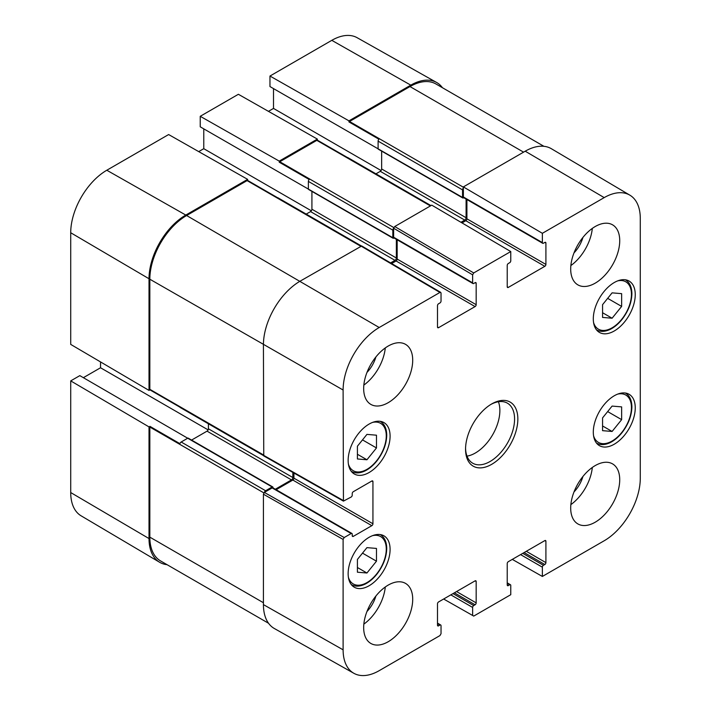 <?xml version="1.0" encoding="UTF-8"?>
<svg xmlns="http://www.w3.org/2000/svg" width="711" height="711" viewBox="0 0 711 711"><rect width="100%" height="100%" fill="white"/><g stroke="black" fill="none" stroke-linecap="round" stroke-linejoin="round"><path stroke-width="1.07" d="M357.411 559.441L366.938 547.63L376.475 548.43L376.475 561.192L366.938 573.004L357.411 572.204L357.411 559.441M366.938 573.004L357.411 567.502M376.475 561.192L362.503 553.131M357.411 446.206L366.938 434.394L376.475 435.194L376.475 447.957L366.938 459.768L357.411 458.968L357.411 446.206M366.938 459.768L357.411 454.267M376.475 447.957L362.503 439.896M602.564 417.899L612.1 406.088L621.636 406.888L621.636 419.65L612.1 431.461L602.564 430.662L602.564 417.899M612.1 431.461L602.564 425.96M621.636 419.65L607.665 411.589M602.564 304.663L612.1 292.852L621.636 293.652L621.636 306.414L612.1 318.226L602.564 317.426L602.564 304.663M612.1 318.226L602.564 312.724M621.636 306.414L607.665 298.353M70.718 380.892L79.828 375.63L187.704 438.225L181.163 442.002A1.929 1.111 120 0 0 179.919 443.664L149.95 426.36L149.017 426.902L70.718 380.892L70.718 492.554A51.032 29.462 120 0 0 81.125 515.831L159.628 562.277A52.01 30.022 120 0 0 167.076 564.685M83.374 377.674L100.535 367.765L100.535 361.926M361.295 245.899L278.01 197.818A1.929 1.111 120 0 0 277.592 197.729L247.632 180.434L247.632 179.359L168.631 134.548L106.801 170.24A51.032 29.462 120 0 0 70.718 232.746L70.718 344.408L149.017 390.41L149.95 389.877L179.919 407.172A1.929 1.111 120 0 0 180.203 407.492L263.488 455.582M198.716 151.612L203.773 148.688L203.773 128.878M392.819 237.705L200.235 126.825L200.235 116.302L279.227 161.113L279.227 162.188L309.196 179.492A1.929 1.111 120 0 0 308.378 181.403L308.378 188.948A1.155 0.667 120 0 0 308.618 189.482L393.059 238.229A1.155 0.667 -60 0 1 392.819 237.705L392.819 230.151A1.929 1.111 -60 0 1 393.645 228.231L472.628 274.828L473.722 272.944L510.765 251.552L431.773 205.15L394.729 226.533L393.645 228.231M430.973 205.612L347.75 157.558A1.929 1.111 120 0 0 347.332 157.469L317.364 140.174L317.364 139.098L238.372 94.287L200.235 116.302M268.447 111.351L273.504 108.428L273.504 88.608M462.55 197.445L269.967 86.564L269.967 76.041L348.959 120.852L348.959 121.928L378.927 139.223A1.929 1.111 120 0 0 378.11 141.142L378.11 148.688A1.155 0.667 120 0 0 378.35 149.221L462.79 197.969A1.155 0.667 -60 0 1 462.55 197.445L462.55 189.89A1.929 1.111 -60 0 1 463.368 187.98L463.368 186.904L542.369 233.306L604.199 197.614A51.032 29.462 -60 0 1 629.875 195.169A51.032 29.462 -60 0 1 640.282 218.446L640.282 478.254A51.032 29.462 -60 0 1 604.199 540.76L542.369 576.452L512.284 559.388M442.446 87.729A52.01 30.022 120 0 0 436.643 82.485L357.162 37.719A51.032 29.462 120 0 0 331.797 40.34L269.967 76.041M208.403 423.774L208.403 428.786A1.929 1.111 -60 0 1 207.043 431.15L191.579 440.073M272.722 486.919L188.282 438.163A1.155 0.667 120 0 0 187.704 438.225L272.144 486.973A1.155 0.667 -60 0 1 272.722 486.919A1.155 0.667 -60 0 1 272.962 487.453L272.962 487.87A1.538 0.889 120 0 0 272.917 487.844A1.538 0.889 120 0 0 272.144 487.924L351.145 533.526A1.538 0.889 -60 0 1 351.909 533.454A1.538 0.889 -60 0 1 352.229 534.157L352.229 535.73A1.538 0.889 120 0 0 352.549 536.432A1.538 0.889 120 0 0 353.323 536.361L352.229 535.73M100.535 367.765L208.127 429.888M381.647 151.123L381.647 168.978A1.929 1.111 -60 0 1 380.287 171.333L375.95 173.84M273.504 108.428L381.105 170.551M311.916 191.383L311.916 209.238A1.929 1.111 -60 0 1 310.556 211.594L306.219 214.1M203.773 148.688L311.374 210.811M351.145 533.526L344.204 537.534L264.359 492.43A1.929 1.111 -60 0 1 265.612 490.75L272.144 486.973M149.95 426.36A1.929 1.111 120 0 0 149.834 427.053L149.834 537.152A52.01 30.022 120 0 0 160.606 560.952L268.554 623.271M247.632 179.359L185.793 215.06A52.01 30.022 120 0 0 149.017 278.748L149.017 390.41M247.632 180.434A1.929 1.111 120 0 0 247.081 180.612L186.611 215.531A52.01 30.022 120 0 0 149.834 279.219L149.834 389.317A1.929 1.111 120 0 0 149.95 389.877M317.364 140.174A1.929 1.111 120 0 0 316.822 140.351L279.77 161.744A1.929 1.111 120 0 0 279.227 162.188M543.924 146.315L435.985 83.996A52.01 30.022 120 0 0 409.98 86.564L349.51 121.483A1.929 1.111 120 0 0 348.959 121.928M542.369 233.306L542.369 242.575L463.368 196.974A1.538 0.889 120 0 0 463.688 197.676A1.538 0.889 120 0 0 463.741 197.702L463.368 197.916A1.155 0.667 -60 0 1 462.79 197.969M436.643 82.485A52.01 30.022 120 0 0 410.798 85.151L348.959 120.852M472.628 274.828L472.628 282.836L393.636 237.234A1.538 0.889 120 0 0 393.956 237.936A1.538 0.889 120 0 0 394.001 237.963L393.636 238.176A1.155 0.667 -60 0 1 393.059 238.229M317.364 139.098L279.227 161.113M149.017 426.902L149.017 538.565A52.01 30.022 120 0 0 159.628 562.277M463.368 196.974L463.368 187.98M264.519 492.323L272.144 487.924M462.017 222.916L465.821 220.721L544.822 266.323A1.538 0.889 120 0 0 545.906 264.439L466.914 218.828A1.538 0.889 -60 0 1 465.821 220.721M466.914 218.828L466.914 199.533M460.941 222.276L464.736 220.09A1.929 1.111 120 0 0 466.096 217.735L466.096 199.062M393.636 237.234L393.636 228.427M275.317 489.23L291.483 479.898A1.929 1.111 120 0 0 292.852 477.543L292.852 472.424M276.135 489.701L292.852 480.058L371.844 525.669A1.538 0.889 120 0 0 372.937 523.776L293.936 478.174A1.538 0.889 -60 0 1 292.852 480.058M293.936 478.174L293.936 473.046M391.645 263.541L396.089 260.981L475.081 306.583A1.538 0.889 120 0 0 476.174 304.699L397.173 259.088A1.538 0.889 -60 0 1 396.089 260.981M397.173 259.088L397.173 239.794M390.57 262.91L394.996 260.35A1.929 1.111 120 0 0 396.356 257.995L396.356 239.323M629.875 195.169L551.372 148.723A52.01 30.022 120 0 0 525.207 151.203L463.368 186.904M264.359 492.43L263.425 494.207L263.425 604.617A52.01 30.022 120 0 0 274.357 628.515L353.838 673.281A51.032 29.462 -60 0 1 343.111 649.827L343.111 539.418L344.204 537.534M440.722 292.372L361.721 245.962L300.202 281.112A52.01 30.022 120 0 0 263.425 344.799L263.754 455.92L343.44 501.131L343.111 390.01A51.032 29.462 -60 0 1 379.203 327.513L439.94 292.443L440.722 292.372L441.033 293.074L441.033 301.082A1.538 0.889 -60 0 1 439.94 302.966L438.58 303.757A1.538 0.889 120 0 0 437.496 305.641L437.496 327.033A1.538 0.889 120 0 0 437.816 327.735A1.538 0.889 120 0 0 438.58 327.664L437.496 327.033M573.999 491.95A22.796 13.162 120 0 0 582.922 476.503M570.871 504.614A34.67 20.015 120 0 0 592.316 467.456M573.999 252.903A22.796 13.162 120 0 0 582.922 237.447M570.871 265.559A34.67 20.015 120 0 0 592.316 228.409M366.974 372.422A22.796 13.162 120 0 0 375.897 356.975M363.845 385.086A34.67 20.015 120 0 0 385.291 347.928M366.974 611.478A22.796 13.162 120 0 0 375.897 596.022M363.845 624.134A34.67 20.015 120 0 0 385.291 586.984M570.693 268.998A34.67 20.015 -60 0 1 585.828 234.106A34.67 20.015 -60 0 1 612.544 224.818A34.67 20.015 -60 0 1 612.544 264.856A34.67 20.015 -60 0 1 577.874 284.871A34.67 20.015 -60 0 1 570.693 268.998M363.668 388.526A34.67 20.015 -60 0 1 378.803 353.634A34.67 20.015 -60 0 1 405.528 344.346A34.67 20.015 -60 0 1 405.528 384.375A34.67 20.015 -60 0 1 370.849 404.399A34.67 20.015 -60 0 1 363.668 388.526M363.668 627.573A34.67 20.015 -60 0 1 378.803 592.69A34.67 20.015 -60 0 1 405.528 583.393A34.67 20.015 -60 0 1 405.528 623.431A34.67 20.015 -60 0 1 370.849 643.446A34.67 20.015 -60 0 1 363.668 627.573M570.693 508.054A34.67 20.015 -60 0 1 585.828 473.162A34.67 20.015 -60 0 1 612.544 463.874A34.67 20.015 -60 0 1 612.544 503.903A34.67 20.015 -60 0 1 577.874 523.927A34.67 20.015 -60 0 1 570.693 508.054M593.303 318.857A29.666 17.126 -60 0 1 606.252 289.004A29.666 17.126 -60 0 1 629.111 281.058A29.666 17.126 -60 0 1 629.111 315.311A29.666 17.126 -60 0 1 599.453 332.437A29.666 17.126 -60 0 1 593.303 318.857M348.141 460.399A29.666 17.126 -60 0 1 361.09 430.546A29.666 17.126 -60 0 1 383.949 422.601A29.666 17.126 -60 0 1 383.949 456.853A29.666 17.126 -60 0 1 354.291 473.979A29.666 17.126 -60 0 1 348.141 460.399M348.141 573.635A29.666 17.126 -60 0 1 361.09 543.782A29.666 17.126 -60 0 1 383.949 535.836A29.666 17.126 -60 0 1 383.949 570.089A29.666 17.126 -60 0 1 354.291 587.215A29.666 17.126 -60 0 1 348.141 573.635M593.303 432.092A29.666 17.126 -60 0 1 606.252 402.239A29.666 17.126 -60 0 1 629.111 394.294A29.666 17.126 -60 0 1 629.111 428.546A29.666 17.126 -60 0 1 599.453 445.673A29.666 17.126 -60 0 1 593.303 432.092M490.866 404.435A34.67 20.015 -60 0 1 507.405 403.164A34.67 20.015 -60 0 1 514.577 419.037A34.67 20.015 -60 0 1 499.451 453.929A34.67 20.015 -60 0 1 472.726 463.217A34.67 20.015 -60 0 1 465.563 448.268M517.848 419.037A36.981 21.348 120 0 0 491.701 403.937A36.981 21.348 120 0 0 465.554 449.236A36.981 21.348 120 0 0 491.701 464.327A36.981 21.348 120 0 0 517.848 419.037M510.765 251.552L510.765 260.821A1.538 0.889 -60 0 1 509.68 262.706L508.321 263.497A1.538 0.889 120 0 0 507.227 265.381L507.227 286.773A1.538 0.889 120 0 0 507.547 287.475A1.538 0.889 120 0 0 508.321 287.404L507.227 286.773M475.081 282.685L476.174 283.316A1.538 0.889 120 0 0 475.855 282.605A1.538 0.889 120 0 0 475.081 282.685L473.722 283.467A1.538 0.889 -60 0 1 472.948 283.547A1.538 0.889 -60 0 1 472.628 282.836M476.174 283.316L476.174 304.699M475.081 306.583L438.58 327.664M371.844 481L372.937 481.631A1.538 0.889 120 0 0 372.617 480.92A1.538 0.889 120 0 0 371.844 481L353.323 491.692A1.538 0.889 120 0 0 352.229 493.585L352.229 495.158A1.538 0.889 -60 0 1 351.145 497.042L343.44 501.122M372.937 481.631L372.937 523.776M371.844 525.669L353.323 536.361M437.496 623.645L439.94 625.058A1.538 0.889 -60 0 1 440.713 624.987A1.538 0.889 -60 0 1 441.033 625.689L441.033 633.705L439.94 635.59L379.203 670.66A51.032 29.462 -60 0 1 353.838 673.281M439.94 625.058L438.58 625.849L437.496 625.218A1.538 0.889 120 0 0 437.816 625.92A1.538 0.889 120 0 0 438.58 625.849M437.496 625.218L437.496 603.826A1.538 0.889 120 0 1 438.58 601.941L475.081 580.869L476.174 581.5A1.538 0.889 120 0 0 475.855 580.789A1.538 0.889 120 0 0 475.081 580.869M476.174 581.5L476.174 602.884L456.56 591.561M454.382 592.823L475.081 604.777A1.538 0.889 120 0 0 476.174 602.884M475.081 604.777L473.722 605.559L453.023 593.605M450.836 594.867L472.628 607.443A1.538 0.889 -60 0 1 473.722 605.559M472.628 607.443L472.628 615.459L443.646 599.018M507.227 583.384L509.68 584.798A1.538 0.889 -60 0 1 510.445 584.726A1.538 0.889 -60 0 1 510.765 585.429L510.765 594.698L473.722 616.09L472.628 615.459M509.68 584.798L508.321 585.588L507.227 584.957A1.538 0.889 120 0 0 507.547 585.66A1.538 0.889 120 0 0 508.321 585.588M507.227 584.957L507.227 563.565A1.538 0.889 120 0 1 508.321 561.681L544.822 540.609L545.906 541.24A1.538 0.889 120 0 0 545.586 540.529A1.538 0.889 120 0 0 544.822 540.609M545.906 541.24L545.906 562.623L526.291 551.301M524.114 552.563L544.822 564.516A1.538 0.889 120 0 0 545.906 562.623M544.822 564.516L543.453 565.298L522.754 553.345M520.576 554.607L542.369 567.182A1.538 0.889 -60 0 1 543.453 565.298M542.369 567.182L542.369 576.452M544.822 242.424L545.906 243.046A1.538 0.889 120 0 0 545.586 242.344A1.538 0.889 120 0 0 544.822 242.424L543.453 243.206A1.538 0.889 -60 0 1 542.689 243.286A1.538 0.889 -60 0 1 542.369 242.575M545.906 243.046L545.906 264.439M544.822 266.323L508.321 287.404M467.011 456.133A34.67 20.015 120 0 0 499.869 410.54A34.67 20.015 120 0 0 498.411 401.751M372.52 535.659A27.356 15.793 -60 0 1 386.277 549.096A27.356 15.793 -60 0 1 369.764 580.727A27.356 15.793 -60 0 1 348.426 577.394M380.296 534.61A28.893 16.682 120 0 0 380.207 534.565L380.296 534.61C384.491 537.169 386.633 541.782 386.731 548.465C386.517 557.051 383.389 565.414 377.345 573.564C373.595 578.399 369.498 581.927 365.054 584.14C359.81 586.628 355.26 586.797 351.403 584.655L351.314 584.602A28.893 16.682 120 0 0 351.403 584.655M372.52 422.423A27.356 15.793 -60 0 1 386.277 435.861A27.356 15.793 -60 0 1 369.764 467.491A27.356 15.793 -60 0 1 348.426 464.167M380.296 421.383A28.893 16.682 120 0 0 380.207 421.33L380.296 421.383C384.491 423.934 386.633 428.546 386.731 435.239C386.517 443.815 383.389 452.178 377.345 460.337C373.595 465.163 369.498 468.691 365.054 470.904C359.81 473.393 355.26 473.562 351.403 471.42L351.314 471.366A28.893 16.682 120 0 0 351.403 471.42M617.681 394.116A27.356 15.793 -60 0 1 631.439 407.554A27.356 15.793 -60 0 1 614.917 439.185A27.356 15.793 -60 0 1 593.587 435.861M625.458 393.076A28.893 16.682 120 0 0 625.369 393.023L625.458 393.076C629.653 395.627 631.795 400.24 631.892 406.932C631.679 415.508 628.551 423.872 622.507 432.021C618.757 436.856 614.66 440.385 610.216 442.598C604.972 445.086 600.422 445.255 596.565 443.113L596.476 443.06A28.893 16.682 120 0 0 596.565 443.113M617.681 280.881A27.356 15.793 -60 0 1 631.439 294.318A27.356 15.793 -60 0 1 614.917 325.958A27.356 15.793 -60 0 1 593.587 322.625M625.458 279.841A28.893 16.682 120 0 0 625.369 279.787L625.458 279.841C629.653 282.391 631.795 287.004 631.892 293.696C631.679 302.273 628.551 310.636 622.507 318.795C618.757 323.621 614.66 327.149 610.216 329.362C604.972 331.85 600.422 332.019 596.565 329.877L596.476 329.833A28.893 16.682 120 0 0 596.565 329.877M265.612 490.75L181.163 442.002M263.897 492.91L149.834 427.053M149.017 278.748L70.718 232.746M263.425 454.898L149.834 389.317M430.413 205.932L316.822 140.351M462.55 189.89L378.11 141.142M463.368 187.224L349.51 121.483M360.673 246.193L247.081 180.612M410.798 85.151L331.797 40.34M185.793 215.06L106.801 170.24M392.819 230.151L308.378 181.403M393.832 227.591L279.77 161.744M149.017 538.565L70.718 492.554M263.425 602.732L149.834 537.152M523.572 152.145L409.98 86.564M466.096 217.735L381.647 168.978M464.736 220.09L380.287 171.333M396.356 257.995L311.916 209.238M394.996 260.35L310.556 211.594M379.203 327.513L186.611 215.531M343.111 390.01L149.834 279.219M292.852 477.543L208.403 428.786M291.483 479.898L207.043 431.15M473.722 272.944L394.729 226.533M360.948 246.042L439.94 292.443M343.111 500.42L263.425 455.209M263.425 494.207L343.111 539.418M263.425 604.617L343.111 649.827M525.207 151.203L604.199 197.614M463.688 197.676L542.689 243.286M393.956 237.936L472.948 283.547M272.917 487.844L351.909 533.454M437.496 623.12L440.713 624.987M507.227 582.86L510.445 584.726"/></g></svg>

